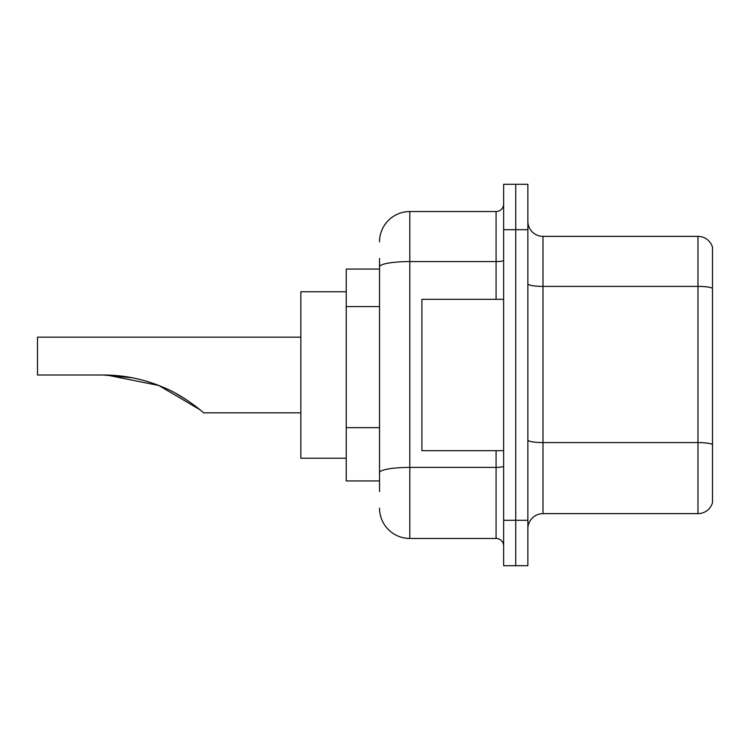 <?xml version="1.0" encoding="UTF-8"?>
<svg xmlns="http://www.w3.org/2000/svg" width="750" height="750" viewBox="0 0 750 750"><rect width="100%" height="100%" fill="white"/><g stroke="black" fill="none" stroke-linecap="round" stroke-linejoin="round"><path stroke-width="1.12" d="M379.537 295.988L379.537 258.469L379.537 269.062L346.247 269.062L346.247 480.938L379.537 480.938M379.537 491.531L379.537 258.469M503.644 520.294L503.644 565.697L515.747 565.697L515.747 520.294L515.747 565.697L527.859 565.697L527.859 520.294L515.747 520.294L515.747 229.706L515.747 520.294L503.644 520.294L503.644 229.706L515.747 229.706L515.747 184.303L515.747 229.706L527.859 229.706L527.859 520.294M527.859 229.706L527.859 184.303L503.644 184.303L503.644 229.706M379.537 241.819A30.272 30.272 0 0 1 409.809 211.547L409.809 538.453L496.078 538.453L496.078 450.675M409.809 211.547L496.078 211.547A7.566 7.566 0 0 0 503.644 203.981M379.537 477.919L379.537 438.244M503.644 546.019A7.566 7.566 0 0 0 496.078 538.453M409.809 538.453A30.272 30.272 0 0 1 379.537 508.181M527.859 528.769A15.131 15.131 0 0 1 542.991 513.628L697.969 513.628L697.969 236.372L542.991 236.372A15.131 15.131 0 0 1 527.859 221.231A15.131 15.131 0 0 0 542.991 236.372L542.991 513.628M712.5 247.266A15.131 15.131 0 0 0 697.969 236.372A15.131 15.131 0 0 1 712.5 247.266L712.5 502.734A15.131 15.131 0 0 1 697.969 513.628M106.762 375.038L158.878 385.519L199.866 409.678L158.878 385.519L106.762 375.038M175.875 393.45L187.866 400.725L176.259 393.656M132.516 377.812L103.453 375C124.791 375.047 145.219 379.369 164.747 387.966C183.169 395.381 203.128 412.078 203.559 412.838C203.044 411.984 182.944 395.259 164.644 387.919C145.144 379.35 124.753 375.047 103.453 375L132.178 377.747M346.247 291.759L300.844 291.759L300.844 458.241L346.247 458.241M300.844 337.162L37.5 337.162L37.5 375L103.453 375M503.644 299.325L421.913 299.325L421.913 450.675L503.644 450.675M379.537 306.581L346.247 306.581M379.537 427.65L346.247 427.65M503.644 466.088A7.566 1.312 0 0 1 496.078 467.4L409.809 467.4A30.272 5.259 180 0 0 379.537 472.659M379.537 266.831A30.272 5.259 180 0 1 409.809 261.572L496.078 261.572L496.078 211.547M496.078 299.325L496.078 261.572A7.566 1.312 0 0 0 503.644 260.259M712.5 288.281A15.131 2.625 180 0 0 697.969 286.397L542.991 286.397A15.131 2.625 0 0 1 527.859 283.762M712.5 444.478A15.131 2.625 180 0 0 697.969 442.584L542.991 442.584A15.131 2.625 -0 0 1 527.859 439.95M203.559 412.838L300.844 412.838"/></g></svg>
